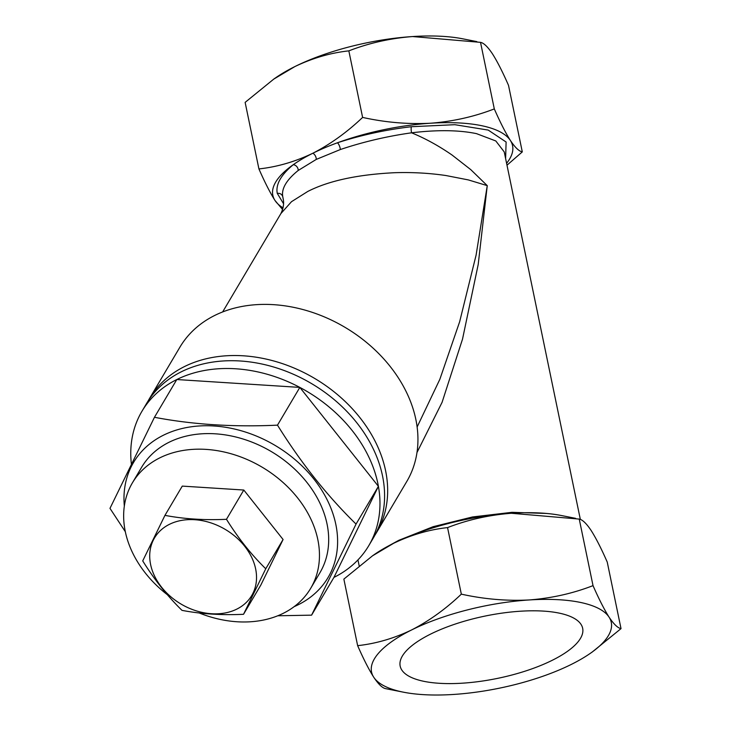 <?xml version="1.0" encoding="UTF-8"?>
<svg xmlns="http://www.w3.org/2000/svg" width="731" height="731" viewBox="0 0 731 731"><rect width="100%" height="100%" fill="white"/><g stroke="black" fill="none" stroke-linecap="round" stroke-linejoin="round"><path stroke-width="1.1" d="M283.591 203.803L277.268 193.349C275.569 184.532 280.878 175.001 293.204 164.74A122.406 41.74 -11.7 0 1 312.85 153.236A122.406 41.74 -11.7 0 1 337.402 142.792C361.242 135.061 385.913 129.698 411.416 126.719A4.706 1.023 -97.1 0 0 411.562 132.804C425.177 138.369 438.71 145.798 452.151 155.1L470.791 169.656L487.257 185.637L478.202 264.512L462.531 339.083L442.081 402.324L416.972 452.535M280.905 213.543C283.317 208.445 284.112 203.721 283.281 199.353L282.787 196.767C281.261 188.781 286.388 180.018 298.175 170.487L316.267 159.413L340.344 149.535C363.124 141.878 386.863 136.304 411.562 132.804C437.266 129.734 458.904 130.008 476.484 133.636L495.81 140.964L504.226 151.902M273.75 79.094L276.172 77.431A122.406 41.74 -11.7 0 1 294.904 66.558A122.406 41.74 -11.7 0 1 412.595 36.55L480.523 42.352L494.302 108.91C474.163 116.713 452.909 121.492 430.541 123.228A122.406 41.74 -11.7 0 0 337.402 142.792A4.706 1.499 -108.7 0 1 340.344 149.535M476.85 41.612L462.677 38.807A122.406 41.74 -11.7 0 0 412.595 36.55C390.226 38.286 368.972 43.065 348.833 50.868C330.595 52.842 312.621 58.078 294.904 66.558L273.76 79.112L245.132 102.377L258.92 168.925C264.814 182.357 270.168 192.874 275.002 200.486A122.406 41.74 -11.7 0 1 293.204 164.74A4.706 3.646 -128.1 0 1 298.175 170.487M277.268 193.349C280.101 193.085 281.947 194.218 282.787 196.767L283.281 199.344M417.109 427.023L439.834 379.334L459.653 321.741L476.091 255.137L487.257 185.637L468.288 179.899L445.864 175.522C429.152 173.083 412.074 172.15 394.649 172.708C357.596 174.535 328.621 180.785 307.733 191.476L291.495 201.692L280.923 213.525L222.653 311.927M480.523 42.352C483.758 42.946 487.723 46.757 492.429 53.792C497.263 61.395 502.617 71.921 508.511 85.344L522.299 151.893C519.065 151.308 515.09 147.498 510.384 140.462C505.56 132.859 500.196 122.333 494.302 108.91M571.258 664.442A122.406 41.74 -11.7 0 1 453.567 694.45A122.406 41.74 -11.7 0 1 403.485 692.193A122.406 41.74 -11.7 0 1 373.724 677.208A122.406 41.74 -11.7 0 1 411.571 629.967A122.406 41.74 -11.7 0 1 529.262 599.95A122.406 41.74 -11.7 0 1 609.106 617.192A122.406 41.74 -11.7 0 1 589.99 653.569A122.406 41.74 -11.7 0 1 571.258 664.442M423.048 681.155A93.184 31.78 168.3 0 0 527.398 670.409A93.184 31.78 168.3 0 0 582.589 627.956A93.184 31.78 168.3 0 0 484.973 616.087A93.184 31.78 168.3 0 0 400.104 665.749A93.184 31.78 168.3 0 0 423.048 681.155M592.393 651.888L621.021 628.623C617.786 628.039 613.821 624.228 609.106 617.192C604.281 609.581 598.917 599.064 593.024 585.632C572.885 593.444 551.64 598.214 529.262 599.95C506.775 601.12 484.132 599.182 461.334 594.148C445.764 608.969 429.179 620.902 411.571 629.967C393.854 638.446 375.88 643.682 357.642 645.656C363.535 659.079 368.899 669.605 373.724 677.208C378.43 684.243 382.404 688.054 385.639 688.648L403.485 692.193M357.642 645.656L343.862 579.107L372.49 555.834L393.625 543.288C411.343 534.8 429.325 529.573 447.555 527.599C467.694 519.787 488.948 515.008 511.316 513.272L579.244 519.083C582.479 519.668 586.454 523.478 591.16 530.514C595.984 538.126 601.348 548.643 607.242 562.075L621.021 628.623M579.244 519.083L593.024 585.632M447.555 527.599L461.334 594.148M283.061 207.851A122.406 41.74 -11.7 0 1 275.002 200.486L282.614 209.578M348.833 50.868L362.613 117.417C347.042 132.238 330.449 144.181 312.85 153.236C295.132 161.725 277.15 166.951 258.92 168.925M506.592 163.287A122.406 41.74 -11.7 0 0 510.384 140.462A122.406 41.74 -11.7 0 0 430.541 123.228C408.053 124.389 385.411 122.452 362.613 117.417M506.985 165.206L522.299 151.893M372.481 555.825L374.893 554.153A122.406 41.74 -11.7 0 1 393.625 543.288A122.406 41.74 -11.7 0 1 511.316 513.272A122.406 41.74 -11.7 0 1 561.399 515.529L575.58 518.334M148.128 400.953A131.827 101.207 30.6 0 1 149.617 398.331L179.89 347.198A131.827 101.207 30.6 0 1 344.886 327.26A131.827 101.207 30.6 0 1 406.765 481.51L376.483 532.652A131.827 101.207 30.6 0 1 374.902 535.211M149.617 398.331A131.827 101.207 30.6 0 1 184.486 366.56A131.827 101.207 30.6 0 1 339.211 396.083A131.827 101.207 30.6 0 1 376.483 532.652M236.789 609.124A56.497 43.376 30.6 0 1 150.385 563.354A56.497 43.376 30.6 0 1 222.178 527.691A56.497 43.376 30.6 0 1 236.789 609.124M243.524 614.296L260.848 585.038L283.08 539.505L243.798 490.035L226.473 519.302C238.187 538.117 251.281 554.61 265.755 568.764L243.524 614.296C221.63 615.319 201.126 614.013 182.001 610.367C167.527 596.213 154.433 579.72 142.719 560.896L164.95 515.364C184.075 519.01 204.589 520.317 226.473 519.302M283.08 539.505L265.755 568.764M243.798 490.035L182.275 486.106L164.95 515.364M167.381 594.732A103.574 79.524 30.6 0 1 132.43 482.807A103.574 79.524 30.6 0 1 262.073 467.146A103.574 79.524 30.6 0 1 310.684 588.336A103.574 79.524 30.6 0 1 283.29 613.309A103.574 79.524 30.6 0 1 199.161 612.962M124.334 506.09A112.994 86.751 30.6 0 1 272.69 444.019A112.994 86.751 30.6 0 1 298.129 604.802A112.994 86.751 30.6 0 1 294.164 606.639M132.43 482.807L141.65 467.228A103.574 79.524 30.6 0 1 271.292 451.566A103.574 79.524 30.6 0 1 319.904 572.766L310.684 588.336M311.589 615.155L333.939 577.399L378.411 486.334L299.838 387.403L277.488 425.15C300.916 462.796 327.104 495.773 356.052 524.081L311.589 615.155L277.771 615.776M333.939 577.399A131.827 101.207 -149.4 0 0 368.799 545.628A131.827 101.207 -149.4 0 0 378.411 486.334L356.052 524.081M378.411 486.334A131.827 101.207 -149.4 0 0 299.838 387.403L176.801 379.535L154.451 417.291C192.701 424.574 233.71 427.196 277.488 425.15M125.339 531.729L109.979 508.356L154.451 417.291M299.838 387.403A131.827 101.207 -149.4 0 0 176.801 379.535A131.827 101.207 -149.4 0 0 141.933 411.306A131.827 101.207 -149.4 0 0 131.352 463.838M368.799 545.628L373.413 537.842A131.827 101.207 -149.4 0 0 336.141 401.273A131.827 101.207 -149.4 0 0 181.407 371.75A131.827 101.207 -149.4 0 0 146.547 403.521L141.933 411.306M387.96 546.221L398.87 540.282L433.145 526.685L472.564 516.945L511.992 512.321L546.267 513.436M411.416 126.719L454.856 124.69L488.217 130.081L506.108 142.015L505.614 158.563M312.85 153.236A4.706 2.705 -116.4 0 1 316.267 159.413M580.35 519.458L504.235 151.893M359.168 565.803L357.952 559.909M589.99 653.569L592.402 651.906"/></g></svg>
